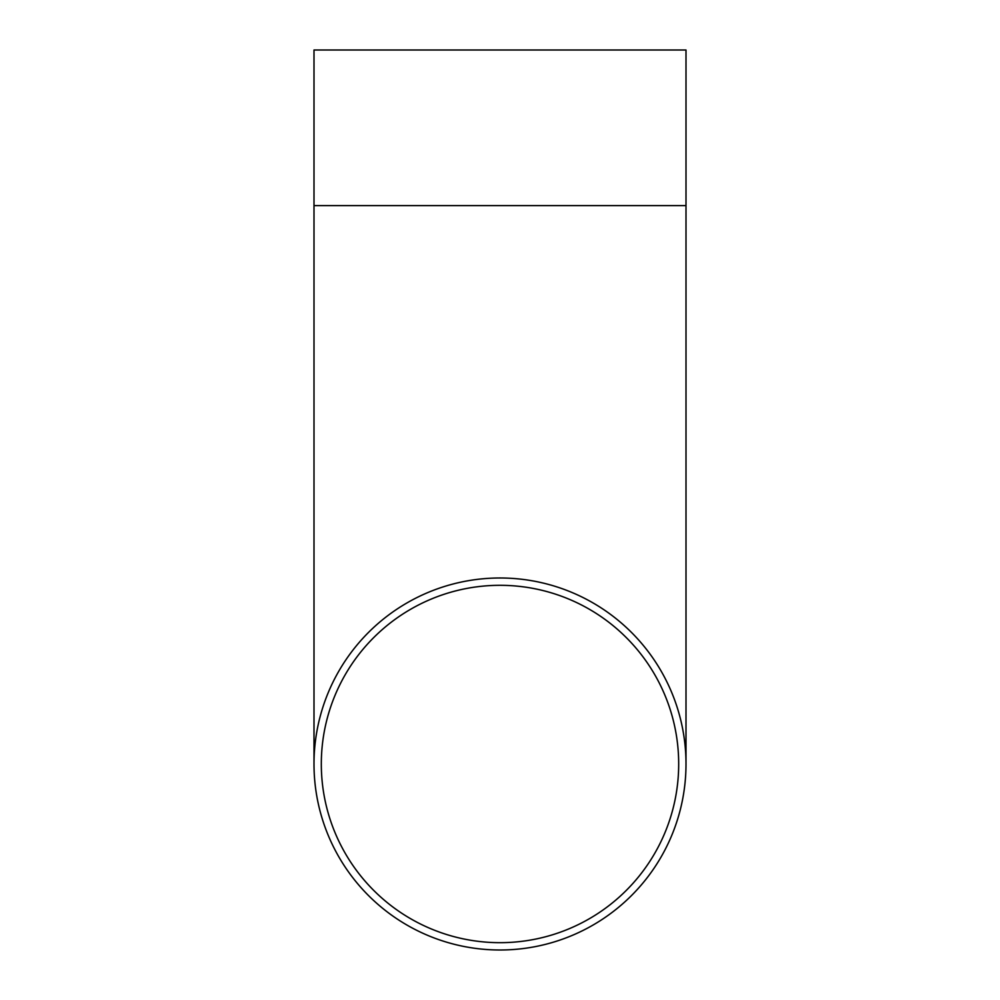 <?xml version="1.0" encoding="UTF-8"?>
<svg xmlns="http://www.w3.org/2000/svg" width="1000" height="1000" viewBox="0 0 1000 1000"><rect width="100%" height="100%" fill="white"/><g stroke="black" fill="none" stroke-linecap="round" stroke-linejoin="round"><path stroke-width="1.5" d="M500 585.312A178.688 178.688 0 0 0 321.312 764A178.688 178.688 0 0 0 500 942.675A178.688 178.688 0 0 0 678.688 764A178.688 178.688 0 0 0 500 585.312M500 950A186 186 0 0 0 686 764A186 186 0 0 0 500 577.987A186 186 0 0 0 314 764A186 186 0 0 0 500 950M314 205.613L686 205.613L686 50L314 50L314 764M686 205.613L686 764"/></g></svg>

